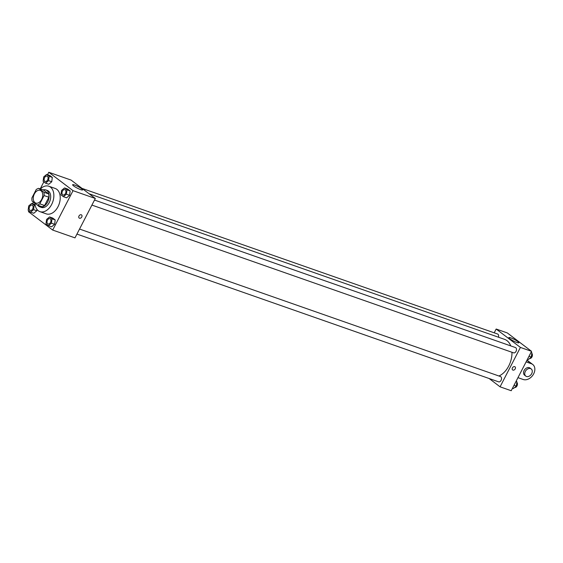 <?xml version="1.0" encoding="UTF-8"?>
<svg xmlns="http://www.w3.org/2000/svg" width="563" height="563" viewBox="0 0 563 563"><rect width="100%" height="100%" fill="white"/><g stroke="black" fill="none" stroke-linecap="round" stroke-linejoin="round"><path stroke-width="0.84" d="M41.641 199.464A6.735 4.441 109.3 0 1 35.779 203.06A6.735 4.441 109.3 0 1 33.815 195.234A6.735 4.441 109.3 0 1 40.233 190.35A6.735 4.441 109.3 0 1 41.641 199.464M43.865 192.236L38.763 188.366A8.691 5.736 109.3 0 0 36.208 189.569L31.929 197.866A8.691 5.736 109.3 0 0 32.147 201.174L37.249 205.045A8.691 5.736 109.3 0 0 39.804 203.841L44.083 195.551A8.691 5.736 109.3 0 0 43.865 192.236L48.636 193.911L43.534 190.041L38.763 188.366M39.804 203.841L44.583 205.516A8.691 5.736 109.3 0 1 42.028 206.72L37.249 205.045M44.583 205.516L48.861 197.219L44.083 195.551M48.636 193.911A8.691 5.736 109.3 0 1 48.861 197.219M37.714 205.206A8.98 5.919 -70.7 0 0 38.713 206.262A8.98 5.919 -70.7 0 0 39.811 206.853A8.98 5.919 -70.7 0 0 48.369 200.337A8.98 5.919 -70.7 0 0 45.751 189.907A8.98 5.919 -70.7 0 0 43.084 189.879M45.751 189.907L47.341 190.463A8.98 5.919 109.3 0 1 49.22 202.617A8.98 5.919 109.3 0 1 41.409 207.409L39.811 206.853M40.367 188.929A13.47 8.881 109.3 0 1 48.826 186.226A13.47 8.881 109.3 0 1 51.648 204.453A13.47 8.881 109.3 0 1 39.924 211.646A13.47 8.881 109.3 0 1 34.913 203.264M48.826 186.226L55.195 188.457A13.47 8.881 109.3 0 1 58.017 206.684A13.47 8.881 109.3 0 1 46.293 213.877L39.924 211.646M34.892 204.524L31.711 203.405L28.706 205.924L28.15 210.302L30.599 212.16L33.604 209.64L34.16 205.263L31.711 203.405M30.599 212.16L33.787 213.278L36.785 210.759L36.954 209.429L36.785 210.759L33.604 209.64M45.568 183.165L48.749 184.277L51.754 181.758L52.31 177.38L49.861 175.522L46.673 174.41L43.675 176.93L43.119 181.3L45.568 183.165L48.573 180.646L49.122 176.268L46.673 174.41M28.875 210.851L28.453 211.674L52.697 230.063L73.035 190.667L48.791 172.271L47.531 174.706M43.844 181.856L40.219 188.879M33.386 202.11L32.563 203.707M48.439 225.7L51.627 226.812L54.632 224.292L55.188 219.922L52.732 218.057L49.551 216.945L46.546 219.464L45.99 223.842L48.439 225.7L51.444 223.18L52 218.803L49.551 216.945M63.408 196.698L66.596 197.817L69.594 195.298L70.15 190.92L67.701 189.062L64.52 187.943L61.515 190.463L60.959 194.84L63.408 196.698L66.413 194.179L66.969 189.808L64.52 187.943M48.791 172.271L71.079 180.083L95.323 198.479L74.985 237.875L52.697 230.063M95.323 198.479L73.035 190.667M80.671 189.632A5.63 0.88 -152.7 0 1 75.217 186.986A5.63 0.88 -152.7 0 1 72.627 184.741A5.63 0.88 -152.7 0 1 78.032 186.543A5.63 0.88 -152.7 0 1 82.627 189.907A5.63 0.88 -152.7 0 1 80.671 189.632M81.565 214.939A1.963 1.443 -52.8 0 1 81.769 216.987A1.963 1.443 -52.8 0 1 79.193 218.064A1.963 1.443 -52.8 0 1 79.228 215.629A1.963 1.443 -52.8 0 1 81.565 214.939A1.963 1.443 -52.8 0 1 81.769 216.987A1.963 1.443 -52.8 0 1 79.186 218.064M511.964 352.276A19.663 12.97 109.3 0 1 508.734 365.985A19.663 12.97 109.3 0 1 498.938 376.007M89.144 193.792L504.617 339.369A19.663 12.97 109.3 0 1 510.761 345.907M91.91 205.087L513.597 352.846A2.808 1.851 -70.7 0 0 516.271 350.805A2.808 1.851 -70.7 0 0 515.448 347.547L94.507 200.055M79.538 229.05L500.486 376.548A2.808 1.851 109.3 0 1 501.07 380.342A2.808 1.851 109.3 0 1 498.628 381.841L76.941 234.088M82.036 188.394L497.608 334.014A2.808 1.851 109.3 0 1 498.445 337.209M531.549 351.326L511.218 390.729L500.071 386.823L489.113 378.505L500.071 386.823L520.409 347.427L496.165 329.031L494.208 332.817L496.165 329.031L507.312 332.937L531.549 351.326L520.409 347.427L496.165 329.031M65.477 193.475A2.808 1.851 109.3 0 1 63.035 194.974A2.808 1.851 109.3 0 1 63.028 194.967A2.808 1.851 109.3 0 1 62.204 191.709A2.808 1.851 109.3 0 1 64.879 189.668A2.808 1.851 109.3 0 1 64.893 189.675A2.808 1.851 109.3 0 1 65.477 193.475M66.596 197.817L69.594 195.298L66.413 194.179M69.594 195.298L70.15 190.92L66.969 189.808M70.15 190.92L67.701 189.062M64.893 189.675L64.879 189.668A2.808 1.851 109.3 0 1 65.463 193.468A2.808 1.851 109.3 0 1 63.021 194.967L63.021 194.967M47.637 179.935A2.808 1.851 109.3 0 1 45.195 181.434A2.808 1.851 109.3 0 1 45.188 181.434A2.808 1.851 109.3 0 1 44.364 178.168A2.808 1.851 109.3 0 1 47.039 176.135L47.046 176.135A2.808 1.851 109.3 0 1 47.637 179.935M48.749 184.277L51.754 181.758L48.573 180.646M51.754 181.758L52.31 177.38L49.122 176.268M52.31 177.38L49.861 175.522M47.046 176.135L47.039 176.135A2.808 1.851 109.3 0 1 47.623 179.928A2.808 1.851 109.3 0 1 45.181 181.427L45.181 181.427M49.917 218.669A2.808 1.851 109.3 0 1 49.924 218.676A2.808 1.851 109.3 0 1 50.515 222.469A2.808 1.851 109.3 0 1 48.066 223.968A2.808 1.851 109.3 0 1 48.059 223.968A2.808 1.851 109.3 0 1 47.236 220.703A2.808 1.851 109.3 0 1 49.91 218.669A2.808 1.851 109.3 0 1 50.501 222.469A2.808 1.851 109.3 0 1 48.059 223.961L48.059 223.961M51.627 226.812L54.632 224.292L51.444 223.18M54.632 224.292L55.188 219.922L52 218.803M55.188 219.922L52.732 218.057M32.07 205.129L32.084 205.136A2.808 1.851 109.3 0 1 32.084 205.136A2.808 1.851 109.3 0 1 32.668 208.929A2.808 1.851 109.3 0 1 30.226 210.428A2.808 1.851 109.3 0 1 30.219 210.428A2.808 1.851 109.3 0 1 29.396 207.163A2.808 1.851 109.3 0 1 32.07 205.129A2.808 1.851 109.3 0 1 32.654 208.929A2.808 1.851 109.3 0 1 30.212 210.428L30.212 210.428M33.787 213.278L36.785 210.759M35.251 205.65L34.16 205.263M527.44 359.293L528.298 359.595L531.303 357.076L531.859 352.698L531.127 352.149M531.303 357.076L529.002 356.273M531.859 352.698L531 352.396M531.775 353.36A2.808 1.851 109.3 0 1 531.958 356.928A2.808 1.851 109.3 0 1 529.649 358.462M512.478 388.294L513.329 388.59L516.334 386.07L516.89 381.7L516.165 381.144M516.334 386.07L514.033 385.268M516.89 381.7L516.032 381.397M516.806 382.354A2.808 1.851 109.3 0 1 516.996 385.922A2.808 1.851 109.3 0 1 514.681 387.457M512.928 370.102A1.963 1.443 127.2 0 0 515.096 369.061A1.963 1.443 127.2 0 0 515.004 366.816A1.963 1.443 -52.8 0 1 515.096 369.061A1.963 1.443 -52.8 0 1 512.928 370.102A1.963 1.443 -52.8 0 1 512.633 369.94A1.963 1.443 127.2 0 0 512.928 370.102M512.633 369.94A1.963 1.443 -52.8 0 1 512.668 367.505A1.963 1.443 -52.8 0 1 515.004 366.816M500.071 386.823L520.409 347.427M510.817 337.87A5.63 0.88 -152.7 0 1 516.264 340.516A5.63 0.88 -152.7 0 1 518.861 342.761A5.63 0.88 -152.7 0 1 513.456 340.96A5.63 0.88 -152.7 0 1 508.853 337.596A5.63 0.88 -152.7 0 1 510.817 337.87M526.102 361.889L531.366 363.733A8.98 6.601 -52.8 0 1 532.725 364.465L527.876 360.784A8.98 6.601 127.2 0 0 526.954 360.236M525.8 376.112L524.589 375.19A4.49 3.301 -52.8 0 1 524.674 369.624A4.49 3.301 -52.8 0 1 530.015 368.04L531.226 368.962A4.49 3.301 -52.8 0 1 531.697 373.649A4.49 3.301 -52.8 0 1 525.8 376.112A4.49 3.301 -52.8 0 1 525.884 370.538A4.49 3.301 -52.8 0 1 531.226 368.962M532.725 364.465A8.98 6.601 -52.8 0 1 533.154 374.747A8.98 6.601 -52.8 0 1 523.231 379.497L517.967 377.653M526.898 360.348L531.366 363.733"/></g></svg>
